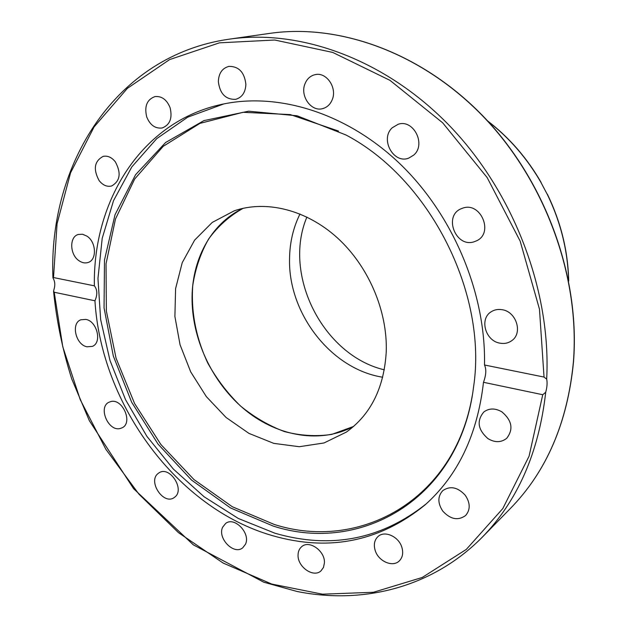 <?xml version="1.0" encoding="UTF-8"?>
<svg xmlns="http://www.w3.org/2000/svg" width="627" height="627" viewBox="0 0 627 627"><rect width="100%" height="100%" fill="white"/><g stroke="black" fill="none" stroke-linecap="round" stroke-linejoin="round"><path stroke-width="0.94" d="M353.628 426.423L331.769 434.409C316.18 436.682 300.404 435.734 284.446 431.572C268.756 425.678 254.076 417.127 240.407 405.904C227.617 393.403 216.77 379.178 207.866 363.229C195.992 337.961 190.953 312.105 192.732 285.669C195.31 268.748 200.569 253.245 208.509 239.169C217.898 226.261 229.435 215.978 243.119 208.313C210.562 223.62 191.259 260.566 192.074 300.623C192.787 341.966 213.854 384.821 246.223 410.826C278.607 436.674 320.906 443.83 353.628 426.423M386.248 351.684C384.124 387.705 370.831 414.502 346.37 432.089L324.002 442.968L299.306 446.714L273.795 443.375L248.935 433.382L226.049 417.457L206.314 396.585L190.718 371.913L180.051 344.74L174.894 316.486L175.591 288.616L182.238 262.658L194.636 240.11L212.263 222.413L234.263 210.813C266.013 199.872 306.235 209.63 337.389 237.868C368.464 266.146 387.619 310.953 386.248 351.684M483.488 382.298C486.16 374.977 486.497 369.209 484.491 364.992L544.032 377.07L546.681 379.139C547.449 382.674 547.128 387.039 545.717 392.228L542.739 394.728L483.488 382.298C477.476 434.66 458 475.532 425.043 504.923C379.688 541.728 328.673 551.925 272.008 535.513C176.955 508.042 101.206 404.634 94.943 300.788L54.212 292.245L53.585 291.343L53.93 289.65C55.231 285.473 55.058 281.852 53.405 278.772L52.927 277.769L53.507 277.549L94.371 285.841C97.404 289.682 97.593 294.666 94.943 300.788M426.36 503.747C381.318 539.526 330.868 549.362 275.002 533.248L238.331 518.474L204.096 496.756L173.326 469.043L146.906 436.353L125.58 399.783L109.984 360.462L100.649 319.598L97.961 278.443L102.209 238.331L113.518 200.679L131.795 166.947L156.742 138.622L187.724 117.171L223.784 103.941M94.371 285.841C92.78 200.859 141.428 121.497 222.052 104.301C278.451 92.012 347.233 113.056 400.457 164.29C453.533 215.602 486.058 293.851 484.491 364.992M413.749 155.065L408.82 158.082C393.505 164.431 379.625 138.833 392.337 127.712L398.074 124.318C413.365 118.73 426.462 144.406 413.749 155.065M473.894 241.857C455.719 247.751 443.32 216.119 460.986 208.807L463.047 208.031C480.807 201.823 493.849 232.805 476.826 240.697L473.894 241.857M500.001 343.173C485.423 341.041 479.138 318.908 491.16 311.791C494.389 309.722 498.026 309.017 502.062 309.691C516.429 311.572 523.114 333.266 511.679 340.72C508.262 343.134 504.367 343.957 500.001 343.173M86.91 236.12C96.346 241.975 97.091 260.025 88.086 262.486C85.17 263.418 82.208 262.87 79.182 260.848C69.754 254.923 69.08 236.787 78.297 234.459L82.56 234.247L86.91 236.12M115.352 161.86C121.403 173.154 120.133 181.211 111.543 186.023C106.935 187.026 102.789 185.208 99.097 180.568C93.015 169.165 94.379 161.092 103.189 156.366C107.687 155.504 111.739 157.33 115.352 161.86M170.089 107.672C172.59 118.15 169.948 124.922 162.166 127.979C155.261 128.801 150.119 125.141 146.734 116.99C144.179 106.355 146.922 99.552 154.971 96.582C161.75 95.947 166.79 99.646 170.089 107.672M332.192 99.771C330.233 104.458 327.067 107.397 322.693 108.612C311.258 112.076 299.8 95.962 304.988 83.806C307.011 78.83 310.381 75.781 315.091 74.66C326.424 71.705 337.459 87.874 332.192 99.771M245.886 84.355C245.455 92.467 242.046 97.459 235.666 99.332C225.634 99.662 219.858 93.736 218.345 81.557C218.737 73.202 222.279 68.139 228.98 66.368C238.848 66.344 244.483 72.34 245.886 84.355M502.015 411.947C512.063 420.592 513.615 429.393 506.663 438.344C501.13 442.638 494.891 442.74 487.963 438.634C477.821 429.722 476.457 420.827 483.864 411.947C489.272 408.036 495.322 408.036 502.015 411.947M465.312 495.338C470.399 503.073 470.485 509.814 465.563 515.559C457.992 520.888 450.382 519.383 442.74 511.052C437.575 503.144 437.607 496.318 442.834 490.58C450.311 485.596 457.804 487.179 465.312 495.338M401.813 547.152C403.522 552.865 402.675 557.458 399.274 560.938C392.753 567.607 378.465 561.361 375.236 550.592C373.465 544.722 374.39 540.043 378.01 536.54C384.531 530.246 398.592 536.43 401.813 547.152M324.425 562.85L323.477 567.435L320.953 570.899C313.414 578.094 297.37 566.808 298.06 554.95C298.154 551.376 299.385 548.601 301.752 546.626C309.283 539.745 325.194 551.023 324.425 562.85M245.455 544.283L242.673 547.865C233.84 555.326 217.255 538.185 222.616 527.26L225.634 523.427C234.474 516.24 250.933 533.467 245.455 544.283M174.87 497.046L174 497.697C163.475 505.158 147.753 481.591 157.91 473.644L159.046 472.813C169.611 465.571 185.161 489.334 174.87 497.046M120.212 428.5C108.299 431.862 97.741 407.017 109.059 402.197L110.689 401.609C122.461 398.012 133.292 422.77 122.155 427.786L120.212 428.5M86.996 346.794C75.663 344.826 70.726 323.109 80.914 319.754L85.891 319.409C97.201 321.22 102.287 342.914 92.279 346.402L86.996 346.794M273.207 526.069L230.477 507.925L191.533 480.063L158.106 444.19L131.639 402.181L113.315 356.034L104.051 307.881L104.497 259.978L115.023 214.74L135.565 174.721L165.591 142.509L203.924 120.611L248.645 111.191L297.08 115.783L345.892 134.946C429.66 178.789 487.767 293.46 473.573 386.945C459.999 498.614 361.011 554.542 273.207 526.069M472.335 395.229C454.653 500.738 359.169 551.658 274.36 524.501L232.335 506.757L193.955 479.553L160.896 444.527L134.562 403.467L116.081 358.283L106.355 311.008L106.034 263.826L115.47 219.019L134.672 179.032L163.161 146.357L199.88 123.394L243.096 112.288L290.332 114.608L338.478 131.051M299.988 213.964C293.209 227.742 289.729 242.72 289.541 258.896C288.185 313.618 331.221 369.193 382.713 377.227M306.901 217.044C282.377 274.971 323.101 355.344 384.312 369.828M547.559 194.911L540.654 181.893M53.507 277.549L57.065 223.768L70.561 172.825L94.089 126.92L127.359 88.376L169.603 59.589L219.426 42.832L274.736 40.018L332.725 52.425L389.955 80.334L442.67 122.806L487.148 177.566L520.167 241.129L539.471 309.174L544.032 377.07M546.681 379.139C551.29 291.469 514.101 192.92 449.912 126.121C385.534 59.393 300.529 28.858 229.364 39.148C115.125 55.388 48.35 165.003 52.927 277.73M573.368 362.312C567.435 422.817 546.47 471.512 510.456 508.395C546.548 471.41 567.56 422.653 573.486 362.124C580.328 277.91 546.25 182.676 484.734 117.86C423.037 53.123 339.991 23.23 269.775 33.38C339.834 23.246 422.841 53.107 484.561 117.9C546.109 182.77 580.218 278.106 573.368 362.312M510.456 508.395L481.904 537.566C517.588 501.083 538.859 452.639 545.717 392.228M542.739 394.728L529.086 456.174L502.823 508.536L466.3 549.417L422.245 577.467L373.441 592.272L322.49 594.184L271.734 584.05L223.165 563.07L178.452 532.636L138.99 494.225L105.924 449.387L80.24 399.673L62.771 346.731L54.212 292.245M487.971 121.325C509.532 137.995 527.354 158.623 541.414 183.225M546.869 193.508C560.569 221.496 567.811 250.479 568.587 280.441M269.775 33.38L229.364 39.148M53.585 291.43C56.579 321.008 62.629 350.187 71.752 378.951L89.324 420.646L133.606 488.699L193.375 544.871L263.802 582.217L297.002 591.465C362.688 604.687 432.034 587.805 481.904 537.566M541.101 182.386C526.978 157.918 509.124 137.415 487.555 120.878M547.395 194.245C560.938 222.224 568.046 251.153 568.705 281.037"/></g></svg>
